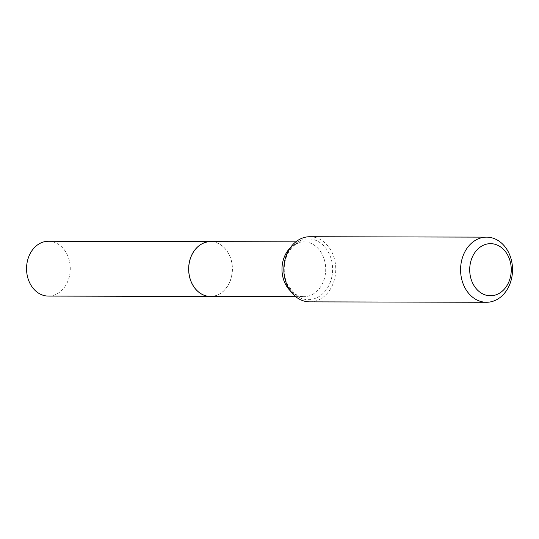 <?xml version="1.0" encoding="UTF-8"?>
<svg xmlns="http://www.w3.org/2000/svg" width="539" height="539" viewBox="0 0 539 539"><rect width="100%" height="100%" fill="white"/><g stroke="black" fill="none" stroke-linecap="round" stroke-linejoin="round"><path stroke-width="0.4" stroke-dasharray="2.69 2.02" d="M48.342 296.079A27.415 21.863 90.1 0 0 69.511 275.813A27.415 21.863 90.1 0 0 48.47 241.256M231.615 276.197A27.415 21.863 90.1 0 0 210.601 241.64A27.415 21.863 90.1 0 1 231.662 276.197A27.415 21.863 90.1 0 1 210.493 296.463A27.415 21.863 90.1 0 0 231.615 276.197M231.568 276.177A27.341 21.809 90.1 0 0 216.227 242.651A27.341 21.809 90.1 0 0 189.465 261.927A27.341 21.809 90.1 0 0 204.807 295.453A27.341 21.809 90.1 0 0 231.568 276.177M309.716 301.86A32.569 25.98 90.1 0 0 334.867 277.78A32.569 25.98 90.1 0 0 309.871 236.722M331.761 277.201A30.373 24.228 90.1 0 0 314.715 239.963A30.373 24.228 90.1 0 0 284.996 261.368A30.373 24.228 90.1 0 0 302.035 298.613A30.373 24.228 90.1 0 0 331.761 277.201M290.251 290.77A27.415 21.863 90.1 0 0 303.774 296.686A27.415 21.863 90.1 0 0 324.943 276.419A27.415 21.863 90.1 0 0 303.902 241.863A27.415 21.863 90.1 0 0 290.353 247.718M295.702 296.666L303.774 296.686C298.586 295.884 295.352 294.644 294.078 292.96L288.035 285.394C284.343 278.158 283.346 270.221 285.03 261.583C286.364 255.782 288.695 251.107 292.023 247.563L294.186 245.541C295.473 243.864 298.707 242.638 303.902 241.863L295.837 241.843"/><path stroke-width="0.81" d="M210.493 296.463A27.415 21.863 90.1 0 1 189.458 261.907A27.415 21.863 90.1 0 1 210.621 241.64A27.415 21.863 90.1 0 0 210.581 241.64L48.47 241.256A27.415 21.863 90.1 0 0 27.307 261.523A27.415 21.863 90.1 0 0 48.342 296.079L210.453 296.463A27.415 21.863 90.1 0 0 210.473 296.463L295.702 296.666M210.581 241.64A27.415 21.863 90.1 0 0 189.411 261.907A27.415 21.863 90.1 0 0 210.453 296.463M510.541 276.514A26.054 20.778 90.1 0 0 495.927 244.565A26.054 20.778 90.1 0 0 470.426 262.931A26.054 20.778 90.1 0 0 485.046 294.873A26.054 20.778 90.1 0 0 510.541 276.514M511.626 278.198A32.569 25.98 90.1 0 0 486.636 237.14A32.569 25.98 90.1 0 0 461.485 261.22A32.569 25.98 90.1 0 0 486.481 302.278A32.569 25.98 90.1 0 0 511.626 278.198M486.636 237.14L309.871 236.722A32.569 25.98 90.1 0 0 284.727 260.802A32.569 25.98 90.1 0 0 309.716 301.86L486.481 302.278M290.353 247.718A27.415 21.863 90.1 0 0 282.739 262.129A27.415 21.863 90.1 0 0 290.251 290.77M210.621 241.64L295.837 241.843"/></g></svg>
